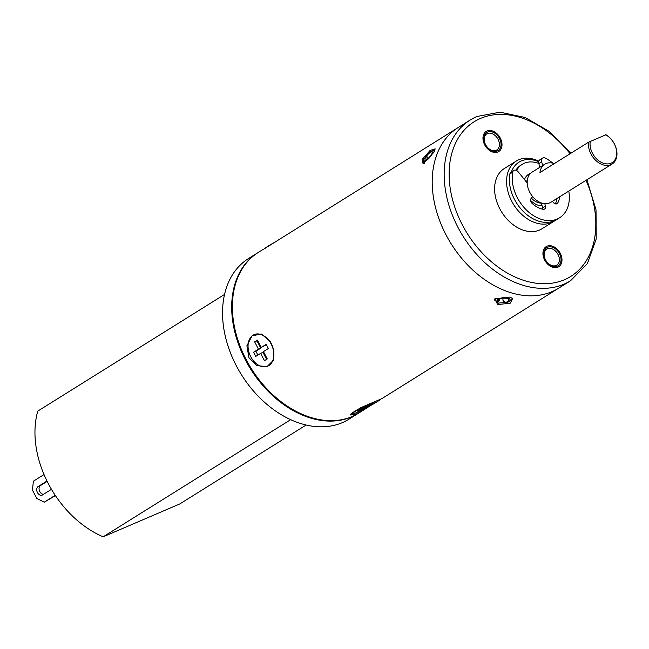 <?xml version="1.0" encoding="UTF-8"?>
<svg xmlns="http://www.w3.org/2000/svg" width="649" height="649" viewBox="0 0 649 649"><rect width="100%" height="100%" fill="white"/><g stroke="black" fill="none" stroke-linecap="round" stroke-linejoin="round"><path stroke-width="0.97" d="M586.947 179.749L596.025 209.887L596.212 238.937L587.418 263.535L570.56 280.741A94.738 67.601 -122 0 1 563.981 284.181A94.738 67.601 -122 0 1 460.368 231.75A94.738 67.601 -122 0 1 470.168 120.049L458.21 127.528A94.738 67.601 58 0 0 448.41 239.23A94.738 67.601 58 0 0 552.023 291.652A94.738 67.601 58 0 0 558.602 288.213A94.738 67.601 -122 0 1 552.023 291.652A94.738 67.601 -122 0 1 448.41 239.23A94.738 67.601 -122 0 1 458.21 127.528L264.703 248.551M485.46 144.492A10.66 7.601 58 0 0 497.402 150.901A10.66 7.601 58 0 0 499.519 138.464A10.66 7.601 58 0 0 487.586 132.047A10.66 7.601 58 0 0 485.46 144.492M545.436 259.689A10.66 7.601 58 0 0 557.369 266.106A10.66 7.601 58 0 0 559.495 253.662A10.66 7.601 58 0 0 547.553 247.253A10.66 7.601 58 0 0 545.436 259.689M485.541 144.597A9.475 6.758 58 0 0 496.152 150.292A9.475 6.758 58 0 0 496.81 149.951A9.475 6.758 58 0 0 498.034 139.235A9.475 6.758 58 0 0 487.423 133.54A9.475 6.758 58 0 0 486.766 133.881A9.475 6.758 58 0 0 485.541 144.597M545.509 259.795A9.475 6.758 58 0 0 556.12 265.498A9.475 6.758 58 0 0 556.777 265.149A9.475 6.758 58 0 0 558.01 254.432A9.475 6.758 58 0 0 547.399 248.737A9.475 6.758 58 0 0 546.742 249.086A9.475 6.758 58 0 0 545.509 259.795M560.274 253.329A11.844 8.453 -122 0 1 558.74 266.723A11.844 8.453 -122 0 1 544.649 260.03A11.844 8.453 -122 0 1 546.19 246.636A11.844 8.453 -122 0 1 560.274 253.329M484.681 144.824A11.844 8.453 -122 0 1 486.215 131.431A11.844 8.453 -122 0 1 500.306 138.123A11.844 8.453 -122 0 1 498.765 151.517A11.844 8.453 -122 0 1 484.681 144.824M511.388 171.953A33.156 23.664 -122 0 1 521.285 160.96A33.156 23.664 -122 0 1 538.694 161.698M555.333 220.352A35.525 25.352 -122 0 1 553.962 221.293A35.525 25.352 -122 0 1 551.496 222.583A35.525 25.352 -122 0 1 512.645 202.926A35.525 25.352 -122 0 1 516.32 161.033A35.525 25.352 -122 0 1 518.786 159.743A35.525 25.352 -122 0 1 538.816 161.163M516.32 161.033L504.354 168.505A35.525 25.352 58 0 0 500.679 210.398A35.525 25.352 58 0 0 539.538 230.054A35.525 25.352 58 0 0 542.004 228.764L553.962 221.293M542.11 205.903A17.766 12.672 -122 0 1 530.598 200.403A17.766 12.672 58 0 0 542.11 205.903M524.473 179.595A17.766 12.672 -122 0 1 528.546 174.346A17.766 12.672 -122 0 1 529.779 173.697A17.766 12.672 -122 0 1 530.428 173.445A17.766 12.672 58 0 0 528.546 174.346A17.766 12.672 58 0 0 524.473 179.595M527.394 179.749A14.805 10.562 58 0 0 526.461 182.053M531.393 198.132A14.805 10.562 58 0 0 541.42 203.153L542.596 207.802A3.553 2.531 -122 0 1 542.686 209.205M588.497 142.236L539.952 172.569A17.766 12.672 -122 0 1 544.73 164.229L532.058 172.147A17.766 12.672 58 0 0 530.225 193.086A17.766 12.672 58 0 0 549.654 202.918A17.766 12.672 58 0 0 550.887 202.269L612.096 164.035A17.766 12.672 -122 0 1 610.863 164.676A17.766 12.672 -122 0 1 595.328 159.97A17.766 12.672 -122 0 1 588.497 142.236L605.963 134.749A17.766 12.672 -122 0 1 616.55 149.887A17.766 12.672 -122 0 1 612.096 164.035M544.73 164.229A17.766 12.672 -122 0 1 545.963 163.589A17.766 12.672 -122 0 1 554.311 163.597M605.59 134.773A16.582 11.828 -122 0 1 616.396 149.724A16.582 11.828 -122 0 1 611.017 163.191A16.582 11.828 -122 0 1 596.147 158.413A16.582 11.828 -122 0 1 590.282 141.336M263.453 249.2L258.399 252.364A94.738 67.601 58 0 0 248.591 364.065A94.738 67.601 58 0 0 352.204 416.488A94.738 67.601 58 0 0 358.783 413.048L363.846 409.884L355.019 414.727L349.9 414.971L360.601 407.759L381.872 398.624L570.56 280.741M370.328 405.682L363.846 409.884M422.158 159.484L423.124 163.921L434.116 152.012L435.163 148.856L430.141 150.398L422.158 159.484L423.724 159.784L426.215 156.174M497.694 304.6L510.317 303.156L512.686 298.329L509.66 297.12L494.806 298.824L497.694 304.6L498.318 303.083L494.716 300.154L495.398 298.394M248.924 357.745L246.896 345.812L252.063 335.784L261.482 334.032L270.138 341.463L271.436 343.686L273.74 349.827L273.505 360.146L267.015 366.636L256.834 365.63L248.924 357.745M431.966 151.014L434.976 149.911M423.975 163.662L423.44 163.418L423.724 159.784M511.996 297.932L512.426 298.808L507.721 302.385L498.318 303.083M556.85 198.545A23.68 16.898 -122 0 1 555.374 203.859M513.805 170.444L510.99 172.204A4.259 3.042 58 0 0 509.879 173.964A35.525 25.352 58 0 0 514.527 199.454A35.525 25.352 58 0 0 556.777 219.532L559.592 217.78A35.525 25.352 -122 0 1 517.342 197.702A35.525 25.352 -122 0 1 512.694 172.204A4.259 3.042 -122 0 1 513.805 170.444A4.259 3.042 -122 0 1 518.218 171.855L527.199 182.961M542.686 165.503L541.647 161.812A4.259 3.042 -122 0 1 542.629 158.08L539.814 159.832A4.259 3.042 58 0 0 538.832 163.564L539.871 167.264M542.629 158.08A4.259 3.042 -122 0 1 545.452 158.153A35.525 25.352 -122 0 1 552.786 163.15M568.8 191.082A35.525 25.352 -122 0 1 559.592 217.78M532.707 196.663L531.158 198.399A3.553 2.531 58 0 0 531.093 202.074A3.553 2.531 58 0 0 532.148 203.445A23.68 16.898 58 0 0 543.01 209.278A3.553 2.531 58 0 0 544.56 209.043A3.553 2.531 58 0 0 545.411 206.049L544.811 203.664M552.413 201.32L553.483 202.585A3.553 2.531 58 0 0 557.093 203.664A3.553 2.531 58 0 0 557.759 202.95A23.68 16.898 58 0 0 559.665 196.793M516.604 170.509A29.603 21.125 -122 0 1 522.267 164.302A29.603 21.125 -122 0 1 538.8 163.451M522.267 164.302L520.863 165.179A29.603 21.125 58 0 0 515.866 170.216M424.219 163.751L424.438 161.106L425.265 160.214A5.33 1.501 -49.4 0 0 428.811 157.942A5.33 1.501 -49.4 0 0 431.983 153.359A5.33 1.501 -49.4 0 0 431.974 152.012A5.33 1.501 -49.4 0 0 426.847 155.719L427.472 159.159M426.604 159.768L425.712 159.062L427.326 159.029M425.712 159.062L426.271 155.906A6.514 1.833 130.6 0 1 429.865 152.191A6.514 1.833 130.6 0 1 432.145 150.982A6.514 1.833 130.6 0 1 432.104 154.154A6.514 1.833 130.6 0 1 427.139 159.93A6.514 1.833 130.6 0 1 424.438 161.106M426.847 155.719L426.271 155.906M502.845 298.264L503.016 300.487L505.522 302.353A5.33 2.207 175.7 0 0 508.954 300A5.33 2.207 175.7 0 0 505.847 298.248A5.33 2.207 175.7 0 0 498.327 300.803A5.33 2.207 175.7 0 0 498.659 301.485L499.787 300.081L499.722 299.157M496.988 301.258L497.678 301.85A6.514 2.701 -4.3 0 1 497.726 299.651A6.514 2.701 -4.3 0 1 506.334 297.769A6.514 2.701 -4.3 0 1 509.554 301.152A6.514 2.701 -4.3 0 1 509.514 301.193A6.514 2.701 -4.3 0 1 505.62 302.856L505.522 302.353M498.659 301.485L497.678 301.85M503.016 300.487L503.64 302.101L505.62 302.856M512.239 298.248A8.883 3.683 -4.3 0 1 511.542 299.278A8.883 3.683 -4.3 0 1 511.493 299.327L509.514 301.193M497.434 301.712L495.722 300.528A8.883 3.683 -4.3 0 1 494.781 299.497M224.538 294.443L37.747 411.133A91.777 65.484 58 0 0 103.175 536.812L179.797 503.94L306.117 425.022M290.663 419.676L103.175 536.812M55.222 495.317L44.302 502.139L36.815 498.489L32.45 490.117L33.399 481.193L44.018 474.557M46.988 481.031L38.08 486.596A4.738 3.302 -113.2 0 0 37.447 492.542A4.738 3.302 -113.2 0 0 42.128 495.138A4.738 3.302 -113.2 0 0 42.436 494.976L51.474 489.33M55.441 495.641L44.302 502.139M43.483 494.327A4.738 3.302 66.8 0 1 39.792 491.536A4.738 3.302 66.8 0 1 40.425 485.59L47.166 481.38M257.694 252.802L248.543 258.513A94.738 67.601 58 0 0 236.26 365.663A94.738 67.601 58 0 0 342.356 422.637A94.738 67.601 58 0 0 348.935 419.197L358.078 413.486A94.738 67.601 -122 0 1 351.498 416.926A94.738 67.601 -122 0 1 245.403 359.944A94.738 67.601 -122 0 1 257.694 252.802A94.738 67.601 -122 0 1 258.042 252.583M380.622 399.273A17.174 1.314 -27.5 0 1 377.053 401.788A17.174 1.314 -27.5 0 1 360.552 410.72A17.174 1.314 -27.5 0 1 350.501 414.573A17.174 1.314 -27.5 0 1 354.403 411.507A17.174 1.314 -27.5 0 1 362.174 407.045M369.622 403.905L365.574 406.436L360.106 408.781L357.291 410.541L362.759 408.197L357.834 411.271L371.35 404.514L374.165 402.753L368.697 405.098L372.404 402.786M368.697 405.098L368.462 404.635M371.35 404.514L371.123 404.059M365.882 406.858L365.647 406.396M360.958 409.933L360.722 409.47M362.759 408.197L362.523 407.742M274.989 242.142A17.174 1.314 152.5 0 0 268.264 246.036A17.174 1.314 152.5 0 0 264.573 248.689M253.053 335.192A17.174 11.958 66.8 0 1 254.189 334.6A17.174 11.958 66.8 0 1 271.566 344.83A17.174 11.958 66.8 0 1 268.864 365.565A17.174 11.958 66.8 0 1 267.729 366.158A17.174 11.958 66.8 0 1 250.352 355.936A17.174 11.958 66.8 0 1 253.053 335.192M267.274 358.929L263.453 351.596L268.378 348.521L266.204 344.327L261.279 347.41L257.458 340.076L254.643 341.836L258.464 349.162L253.54 352.245L255.714 356.431L260.638 353.356L264.459 360.682L267.274 358.929M260.638 353.356L262.983 352.35L266.625 359.335M253.54 352.245L255.876 351.239L257.88 355.084M258.464 349.162L260.809 348.164L255.876 351.239M254.643 341.836L256.988 340.83L260.809 348.164M257.637 340.425L256.988 340.83M261.279 347.41L266.382 344.676M570.99 153.18L549.622 131.642L525.114 117.461L500.014 112.188L476.991 116.487L470.168 120.049A94.738 67.601 -122 0 1 476.755 116.609M570.073 153.756A91.185 65.062 -122 0 0 480.885 118.272A91.185 65.062 58 0 0 480.495 118.434A91.185 65.062 -122 0 0 462.202 224.619A91.185 65.062 -122 0 0 564.07 279.881A91.185 65.062 58 0 0 564.46 279.719A91.185 65.062 -122 0 0 586.015 180.325M541.647 161.812L538.832 163.564M509.879 173.964L512.694 172.204M542.596 207.802L545.411 206.049M556.152 203.948L557.759 202.95M38.08 486.596L40.425 485.59M426.507 159.832L425.922 159.329M432.145 150.982L434.716 150.673"/></g></svg>
